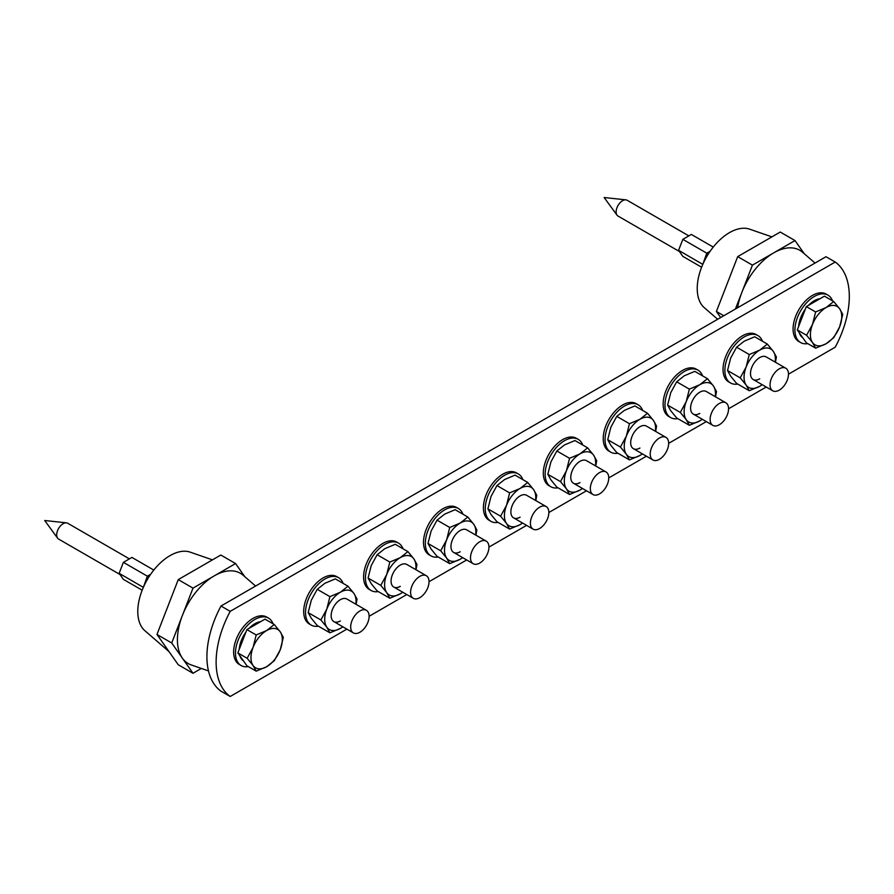 <?xml version="1.0" encoding="UTF-8"?>
<svg xmlns="http://www.w3.org/2000/svg" width="894" height="894" viewBox="0 0 894 894"><rect width="100%" height="100%" fill="white"/><g stroke="black" fill="none" stroke-linecap="round" stroke-linejoin="round"><path stroke-width="1.34" d="M788.474 374.173L835.219 347.185A78.203 45.147 120 0 0 835.219 262.043L230.205 611.351A78.203 45.147 120 0 0 230.205 696.482L346.872 629.13M369.121 616.29L406.781 594.544M429.031 581.703L466.69 559.957M488.94 547.106L526.588 525.37M548.838 512.519L586.498 490.784M608.747 477.932L646.407 456.197M668.656 443.346L706.316 421.61M728.565 408.759L766.225 387.024M835.219 262.043L826 256.723L220.997 606.02A78.203 45.147 120 0 0 220.997 691.163L230.205 696.482M230.205 611.351L220.997 606.02M779.255 368.853A13.03 7.521 120 0 0 770.74 380.341A13.03 7.521 120 0 0 772.74 390.779A13.03 7.521 120 0 0 779.255 390.142A13.03 7.521 120 0 0 787.77 378.654A13.03 7.521 120 0 0 785.77 368.205A13.03 7.521 120 0 0 779.255 368.853M719.346 403.44A13.03 7.521 120 0 0 710.831 414.928A13.03 7.521 120 0 0 712.831 425.376A13.03 7.521 120 0 0 719.346 424.728A13.03 7.521 120 0 0 727.861 413.24A13.03 7.521 120 0 0 725.861 402.792A13.03 7.521 120 0 0 719.346 403.44M659.437 438.026A13.03 7.521 120 0 0 650.921 449.514A13.03 7.521 120 0 0 652.922 459.963A13.03 7.521 120 0 0 659.437 459.315A13.03 7.521 120 0 0 667.952 447.827A13.03 7.521 120 0 0 665.952 437.378A13.03 7.521 120 0 0 659.437 438.026M599.528 472.613A13.03 7.521 120 0 0 591.023 484.101A13.03 7.521 120 0 0 593.013 494.55A13.03 7.521 120 0 0 599.528 493.901A13.03 7.521 120 0 0 608.043 482.414A13.03 7.521 120 0 0 606.054 471.965A13.03 7.521 120 0 0 599.528 472.613M539.63 507.2A13.03 7.521 120 0 0 531.114 518.688A13.03 7.521 120 0 0 533.103 529.136A13.03 7.521 120 0 0 539.63 528.488A13.03 7.521 120 0 0 548.145 517A13.03 7.521 120 0 0 546.145 506.552A13.03 7.521 120 0 0 539.63 507.2M479.72 541.786A13.03 7.521 120 0 0 471.205 553.274A13.03 7.521 120 0 0 473.205 563.723A13.03 7.521 120 0 0 479.72 563.075A13.03 7.521 120 0 0 488.236 551.587A13.03 7.521 120 0 0 486.235 541.138A13.03 7.521 120 0 0 479.72 541.786M419.811 576.373A13.03 7.521 120 0 0 411.296 587.861A13.03 7.521 120 0 0 413.296 598.309A13.03 7.521 120 0 0 419.811 597.661A13.03 7.521 120 0 0 428.327 586.173A13.03 7.521 120 0 0 426.326 575.736A13.03 7.521 120 0 0 419.811 576.373M359.902 610.96A13.03 7.521 120 0 0 351.387 622.447A13.03 7.521 120 0 0 353.387 632.896A13.03 7.521 120 0 0 359.902 632.248A13.03 7.521 120 0 0 368.417 620.76A13.03 7.521 120 0 0 366.417 610.323A13.03 7.521 120 0 0 359.902 610.96M737.762 384.074A27.368 15.801 -60 0 1 730.543 382.978L728.699 381.917A27.368 15.801 -60 0 1 723.972 361.958A27.368 15.801 -60 0 1 739.327 337.91A27.368 15.801 -60 0 1 756.078 334.512L757.922 335.574A27.368 15.801 -60 0 1 762.47 341.273M730.543 382.978A27.368 15.801 -60 0 1 725.816 363.02A27.368 15.801 -60 0 1 741.171 338.971A27.368 15.801 -60 0 1 757.922 335.574M677.853 418.66A27.368 15.801 -60 0 1 670.634 417.565L668.79 416.503A27.368 15.801 -60 0 1 664.074 396.545A27.368 15.801 -60 0 1 679.418 372.496A27.368 15.801 -60 0 1 696.169 369.099L698.013 370.161A27.368 15.801 -60 0 1 702.561 375.86M670.634 417.565A27.368 15.801 -60 0 1 665.907 397.606A27.368 15.801 -60 0 1 681.262 373.558A27.368 15.801 -60 0 1 698.013 370.161M617.944 453.247A27.368 15.801 -60 0 1 610.736 452.152L608.892 451.09A27.368 15.801 -60 0 1 604.165 431.132A27.368 15.801 -60 0 1 619.508 407.083A27.368 15.801 -60 0 1 636.26 403.686L638.104 404.747A27.368 15.801 -60 0 1 642.652 410.447M610.736 452.152A27.368 15.801 -60 0 1 606.009 432.193A27.368 15.801 -60 0 1 621.352 408.145A27.368 15.801 -60 0 1 638.104 404.747M558.035 487.833A27.368 15.801 -60 0 1 550.827 486.738L548.983 485.677A27.368 15.801 -60 0 1 544.256 465.718A27.368 15.801 -60 0 1 559.61 441.67A27.368 15.801 -60 0 1 576.351 438.272L578.194 439.334A27.368 15.801 -60 0 1 582.754 445.033M550.827 486.738A27.368 15.801 -60 0 1 546.1 466.78A27.368 15.801 -60 0 1 561.454 442.742A27.368 15.801 -60 0 1 578.194 439.334M498.126 522.42A27.368 15.801 -60 0 1 490.918 521.325L489.074 520.263A27.368 15.801 -60 0 1 484.347 500.305A27.368 15.801 -60 0 1 499.701 476.256A27.368 15.801 -60 0 1 516.441 472.859L518.285 473.921A27.368 15.801 -60 0 1 522.845 479.62M490.918 521.325A27.368 15.801 -60 0 1 486.191 501.366A27.368 15.801 -60 0 1 501.545 477.329A27.368 15.801 -60 0 1 518.285 473.921M438.216 557.007A27.368 15.801 -60 0 1 431.009 555.912L429.165 554.85A27.368 15.801 -60 0 1 424.438 534.891A27.368 15.801 -60 0 1 439.792 510.843A27.368 15.801 -60 0 1 456.543 507.446L458.376 508.507A27.368 15.801 -60 0 1 462.936 514.206M431.009 555.912A27.368 15.801 -60 0 1 426.282 535.953A27.368 15.801 -60 0 1 441.636 511.916A27.368 15.801 -60 0 1 458.376 508.507M378.318 591.593A27.368 15.801 -60 0 1 371.099 590.498L369.256 589.437A27.368 15.801 -60 0 1 364.528 569.478A27.368 15.801 -60 0 1 379.883 545.429A27.368 15.801 -60 0 1 396.634 542.032L398.478 543.094A27.368 15.801 -60 0 1 403.026 548.793M371.099 590.498A27.368 15.801 -60 0 1 366.372 570.54A27.368 15.801 -60 0 1 381.727 546.502A27.368 15.801 -60 0 1 398.478 543.094M318.409 626.18A27.368 15.801 -60 0 1 311.19 625.085L309.358 624.023A27.368 15.801 -60 0 1 304.63 604.065A27.368 15.801 -60 0 1 319.974 580.016A27.368 15.801 -60 0 1 336.725 576.619L338.569 577.68A27.368 15.801 -60 0 1 343.117 583.38M311.19 625.085A27.368 15.801 -60 0 1 306.474 605.126A27.368 15.801 -60 0 1 321.818 581.089A27.368 15.801 -60 0 1 338.569 577.68M759.665 378.832A13.03 7.521 -60 0 1 753.173 379.492A13.03 7.521 120 0 0 759.721 378.855M785.77 368.205L766.236 356.929A13.03 7.521 120 0 0 759.721 357.578A13.03 7.521 120 0 0 751.206 369.054A13.03 7.521 120 0 0 753.195 379.503L772.74 390.779M736.589 347.218L749.273 354.538L759.721 350.124A22.16 12.795 -60 0 1 773.288 351.331L767.365 344.089L754.681 336.77L744.233 341.184L736.589 347.218L730.666 358.058L727.537 370.529L730.666 376.151L736.589 383.403L749.273 390.723L759.721 386.309A22.16 12.795 120 0 0 762.157 384.677M767.365 344.089L759.721 350.124A22.16 12.795 120 0 0 746.144 366.998A22.16 12.795 120 0 0 746.144 385.091A22.16 12.795 120 0 0 759.721 386.309L762.224 384.711M775.187 362.104A22.16 12.795 120 0 0 773.288 351.331L776.405 356.963L775.444 362.249M749.273 354.538L746.144 366.998L740.221 377.849L727.537 370.529M740.221 377.849L746.144 385.091L749.273 390.723M699.756 413.419A13.03 7.521 -60 0 1 693.263 414.078M725.861 402.792L706.327 391.516A13.03 7.521 120 0 0 699.812 392.164A13.03 7.521 120 0 0 691.297 403.641A13.03 7.521 120 0 0 693.297 414.09A13.03 7.521 120 0 0 699.812 413.441M676.68 381.805L689.363 389.125L699.812 384.711A22.16 12.795 -60 0 1 713.378 385.917L707.456 378.676L694.772 371.356L684.323 375.771L676.68 381.805L670.757 392.656L667.628 405.116L670.757 410.748L676.68 417.99L689.363 425.309L699.812 420.895A22.16 12.795 120 0 0 702.248 419.264M707.456 378.676L699.812 384.711A22.16 12.795 120 0 0 686.234 401.585A22.16 12.795 120 0 0 686.234 419.677A22.16 12.795 120 0 0 699.812 420.895L702.315 419.297M715.289 396.69A22.16 12.795 120 0 0 713.378 385.917L716.496 391.55L715.535 396.835M689.363 389.125L686.234 401.585L680.312 412.436L667.628 405.116M680.312 412.436L686.234 419.677L689.363 425.309M665.952 437.378L646.418 426.103A13.03 7.521 120 0 0 639.903 426.751A13.03 7.521 120 0 0 631.387 438.228A13.03 7.521 120 0 0 633.388 448.676A13.03 7.521 120 0 0 639.903 448.028A13.03 7.521 -60 0 1 633.365 448.665M616.771 416.392L629.454 423.711L639.903 419.297A22.16 12.795 -60 0 1 653.469 420.504L647.547 413.263L634.863 405.943L624.414 410.357L616.771 416.392L610.848 427.243L607.73 439.703L610.848 445.335L616.771 452.576L629.454 459.896L639.903 455.482A22.16 12.795 120 0 0 642.339 453.85M647.547 413.263L639.903 419.297A22.16 12.795 120 0 0 626.336 436.183A22.16 12.795 120 0 0 626.336 454.275A22.16 12.795 120 0 0 639.903 455.482L642.406 453.884M655.38 431.277A22.16 12.795 120 0 0 653.469 420.504L656.598 426.136L655.626 431.422M629.454 423.711L626.336 436.183L620.414 447.022L607.73 439.703M620.414 447.022L626.336 454.275L629.454 459.896M579.949 482.592A13.03 7.521 -60 0 1 573.456 483.252M606.054 471.965L586.509 460.689A13.03 7.521 120 0 0 579.994 461.338A13.03 7.521 120 0 0 571.478 472.825A13.03 7.521 120 0 0 573.479 483.263A13.03 7.521 120 0 0 579.994 482.615M556.861 450.978L569.545 458.298L579.994 453.884A22.16 12.795 -60 0 1 593.56 455.102L587.637 447.849L574.954 440.53L564.505 444.944L556.861 450.978L550.939 461.829L547.821 474.289L550.939 479.922L556.861 487.163L569.545 494.483L579.994 490.068A22.16 12.795 120 0 0 582.441 488.437M587.637 447.849L579.994 453.884A22.16 12.795 120 0 0 566.427 470.769A22.16 12.795 120 0 0 566.427 488.862A22.16 12.795 120 0 0 579.994 490.068L582.497 488.47M595.471 465.863A22.16 12.795 120 0 0 593.56 455.102L596.689 460.723L595.728 466.009M569.545 458.298L566.427 470.769L560.504 481.609L547.821 474.289M560.504 481.609L566.427 488.862L569.545 494.483M520.04 517.179A13.03 7.521 -60 0 1 513.547 517.838A13.03 7.521 120 0 0 520.084 517.201M546.145 506.552L526.6 495.276A13.03 7.521 120 0 0 520.084 495.924A13.03 7.521 120 0 0 511.569 507.412A13.03 7.521 120 0 0 513.569 517.849L533.103 529.136M496.952 485.565L509.636 492.885L520.084 488.47A22.16 12.795 -60 0 1 533.651 489.688L527.728 482.436L515.045 475.116L504.607 479.53L496.952 485.565L491.029 496.416L487.912 508.876L491.029 514.508L496.952 521.75L509.636 529.069L520.084 524.655A22.16 12.795 120 0 0 522.532 523.024M527.728 482.436L520.084 488.47A22.16 12.795 120 0 0 506.518 505.356A22.16 12.795 120 0 0 506.518 523.448A22.16 12.795 120 0 0 520.084 524.655L522.588 523.057M535.562 500.45A22.16 12.795 120 0 0 533.651 489.688L536.78 495.31L535.819 500.595M509.636 492.885L506.518 505.356L500.595 516.196L487.912 508.876M500.595 516.196L506.518 523.448L509.636 529.069M460.131 551.766A13.03 7.521 -60 0 1 453.638 552.425A13.03 7.521 120 0 0 460.175 551.788M486.235 541.138L466.702 529.863A13.03 7.521 120 0 0 460.175 530.511A13.03 7.521 120 0 0 451.66 541.999A13.03 7.521 120 0 0 453.66 552.436L473.205 563.723M437.054 520.152L449.738 527.471L460.175 523.057A22.16 12.795 -60 0 1 473.753 524.275L467.83 517.034L455.147 509.703L444.698 514.117L437.054 520.152L431.132 531.002L428.002 543.463L431.132 549.095L437.054 556.336L449.738 563.656L460.175 559.242A22.16 12.795 120 0 0 462.623 557.61M467.83 517.034L460.175 523.057A22.16 12.795 120 0 0 446.609 539.942A22.16 12.795 120 0 0 446.609 558.035A22.16 12.795 120 0 0 460.175 559.242L462.69 557.644M475.653 535.037A22.16 12.795 120 0 0 473.753 524.275L476.871 529.896L475.91 535.182M449.738 527.471L446.609 539.942L440.686 550.793L428.002 543.463M440.686 550.793L446.609 558.035L449.738 563.656M400.221 586.352A13.03 7.521 -60 0 1 393.729 587.012A13.03 7.521 120 0 0 400.277 586.386M426.326 575.736L406.792 564.449A13.03 7.521 120 0 0 400.277 565.097A13.03 7.521 120 0 0 391.762 576.585A13.03 7.521 120 0 0 393.751 587.023L413.296 598.309M377.145 554.738L389.829 562.058L400.277 557.644A22.16 12.795 -60 0 1 413.844 558.862L407.921 551.62L395.237 544.29L384.789 548.704L377.145 554.738L371.222 565.589L368.093 578.049L371.222 583.681L377.145 590.923L389.829 598.242L400.277 593.828A22.16 12.795 120 0 0 402.713 592.197M407.921 551.62L400.277 557.644A22.16 12.795 120 0 0 386.7 574.529A22.16 12.795 120 0 0 386.7 592.621A22.16 12.795 120 0 0 400.277 593.828L402.781 592.23M415.744 569.623A22.16 12.795 120 0 0 413.844 558.862L416.962 564.483L416.001 569.769M389.829 562.058L386.7 574.529L380.777 585.38L368.093 578.049M380.777 585.38L386.7 592.621L389.829 598.242M340.323 620.939A13.03 7.521 -60 0 1 333.82 621.598M366.417 610.323L346.883 599.036A13.03 7.521 120 0 0 340.368 599.684A13.03 7.521 120 0 0 331.853 611.172A13.03 7.521 120 0 0 333.853 621.609A13.03 7.521 120 0 0 340.368 620.972M317.236 589.325L329.92 596.644L340.368 592.23A22.16 12.795 -60 0 1 353.935 593.448L348.012 586.207L335.328 578.876L324.88 583.29L317.236 589.325L311.313 600.176L308.184 612.636L311.313 618.268L317.236 625.509L329.92 632.829L340.368 628.415A22.16 12.795 120 0 0 342.804 626.783M348.012 586.207L340.368 592.23A22.16 12.795 120 0 0 326.802 609.116A22.16 12.795 120 0 0 326.802 627.208A22.16 12.795 120 0 0 340.368 628.415L342.871 626.817M355.846 604.21A22.16 12.795 120 0 0 353.935 593.448L357.052 599.069L356.091 604.355M329.92 596.644L326.802 609.116L320.879 619.967L308.184 612.636M320.879 619.967L326.802 627.208L329.92 632.829M808.5 305.357A22.16 12.795 -60 0 1 814.278 300.742A22.16 12.795 -60 0 1 820.055 298.685M802.823 337.798A22.16 12.795 -60 0 1 799.292 332.758M798.655 326.388A22.16 12.795 -60 0 1 805.371 309.089M815.63 348.157L826.078 343.743A22.16 12.795 -60 0 1 812.501 342.525L815.63 348.157L806.332 342.793L797.292 329.92L806.332 306.608L824.424 296.16L833.722 301.524L826.078 307.558A22.16 12.795 -60 0 1 839.645 308.765A22.16 12.795 -60 0 1 839.645 326.858L842.763 314.397L839.645 308.765L833.722 301.524M812.501 324.433A22.16 12.795 -60 0 1 826.078 307.558L815.63 311.972L812.501 324.433L806.578 335.284L812.501 342.525A22.16 12.795 -60 0 1 812.501 324.433M826.078 343.743A22.16 12.795 120 0 0 839.645 326.858L833.722 337.708L826.078 343.743M806.332 306.608L815.63 311.972M797.292 329.92L806.578 335.284M249.057 628.348A22.16 12.795 -60 0 1 254.835 623.733A22.16 12.795 -60 0 1 260.623 621.676M243.392 660.789A22.16 12.795 -60 0 1 239.849 655.749M239.223 649.379A22.16 12.795 -60 0 1 245.928 632.08M256.187 671.148L266.635 666.734A22.16 12.795 -60 0 1 253.069 665.516L256.187 671.148L246.9 665.784L237.849 652.911L246.9 629.599L264.993 619.151L274.279 624.515L266.635 630.549A22.16 12.795 -60 0 1 280.202 631.756A22.16 12.795 -60 0 1 280.202 649.849L283.331 637.388L280.202 631.756L274.279 624.515M253.069 647.424A22.16 12.795 -60 0 1 266.635 630.549L256.187 634.964L253.069 647.424L247.146 658.275L253.069 665.516A22.16 12.795 -60 0 1 253.069 647.424M266.635 666.734A22.16 12.795 120 0 0 280.202 649.849L274.279 660.7L266.635 666.734M246.9 629.599L256.187 634.964M237.849 652.911L247.146 658.275M807.807 343.631A27.368 15.801 -60 0 1 800.588 342.536L798.744 341.474A27.368 15.801 -60 0 1 806.22 300.194A27.368 15.801 -60 0 1 826.123 294.07L827.967 295.132A27.368 15.801 -60 0 1 832.515 300.831M800.588 342.536A27.368 15.801 -60 0 1 808.064 301.256A27.368 15.801 -60 0 1 827.967 295.132M248.364 666.622A27.368 15.801 -60 0 1 241.145 665.527L239.313 664.466A27.368 15.801 -60 0 1 244.375 625.722A27.368 15.801 -60 0 1 266.68 617.061L268.524 618.123A27.368 15.801 -60 0 1 273.072 623.822M241.145 665.527A27.368 15.801 -60 0 1 246.219 626.795A27.368 15.801 -60 0 1 268.524 618.123M679.406 251.505L618.011 216.057A9.119 5.263 -60 0 1 617.028 215.163A9.119 5.263 -60 0 1 616.972 207.71A9.119 5.263 -60 0 1 622.57 200.703A9.119 5.263 -60 0 1 625.867 199.854A9.119 5.263 -60 0 1 627.141 200.256L688.838 235.882M708.35 253.941L706.796 253.181L710.127 251.259M702.751 264.468L706.796 253.181L682.837 239.346L691.341 234.429L713.244 247.079M701.611 267.217L682.837 256.377L678.58 250.32L702.796 264.367M678.58 250.32L682.837 239.346M119.964 574.496L58.568 539.048A9.119 5.263 -60 0 1 57.585 538.154A9.119 5.263 -60 0 1 57.529 530.701A9.119 5.263 -60 0 1 63.128 523.694A9.119 5.263 -60 0 1 66.424 522.845A9.119 5.263 -60 0 1 67.698 523.247L129.395 558.873M148.907 576.932L147.354 576.172L150.695 574.25M143.319 587.459L147.354 576.172L123.394 562.337L131.91 557.42L153.802 570.07M142.168 590.208L123.394 579.368L119.137 573.311L143.353 587.358M119.137 573.311L123.394 562.337M717.67 319.27L704.293 307.692A45.616 26.339 -60 0 1 700.415 270.536A45.616 26.339 -60 0 1 729.482 232.63A45.616 26.339 -60 0 1 749.63 229.166L771.913 236.876M737.606 307.759A52.131 30.105 -60 0 1 741.796 292.573A52.131 30.105 -60 0 1 773.723 252.857A52.131 30.105 -60 0 1 802.51 252.209L815.037 263.06M804.254 253.717L795.012 240.564L752.435 265.138L735.416 309.022M720.665 317.538L716.407 311.481L723.782 315.738M716.407 311.481L737.695 256.623L752.435 265.138M737.695 256.623L780.261 232.049L795.012 240.564M169.011 651.603L144.85 630.683A45.616 26.339 -60 0 1 140.973 593.527A45.616 26.339 -60 0 1 170.039 555.621A45.616 26.339 -60 0 1 190.198 552.146L212.47 559.867M208.481 670.913L191.26 664.946A52.131 30.105 -60 0 1 182.354 658.129A52.131 30.105 -60 0 1 182.354 615.564A52.131 30.105 -60 0 1 214.281 575.848A52.131 30.105 -60 0 1 243.067 575.2L255.595 586.051M244.811 576.708L235.569 563.555L193.003 588.129L171.715 642.987L193.003 673.271L201.351 668.444M193.003 673.271L178.252 664.756L156.964 634.472L171.715 642.987M156.964 634.472L178.252 579.614L193.003 588.129M178.252 579.614L220.818 555.04L235.569 563.555M712.831 425.376L693.297 414.09M652.922 459.963L633.388 448.676M593.013 494.55L573.479 483.263M353.387 632.896L333.853 621.609M625.867 199.854L604.143 197.518L617.028 215.163M66.424 522.845L44.7 520.509L57.585 538.154"/></g></svg>
